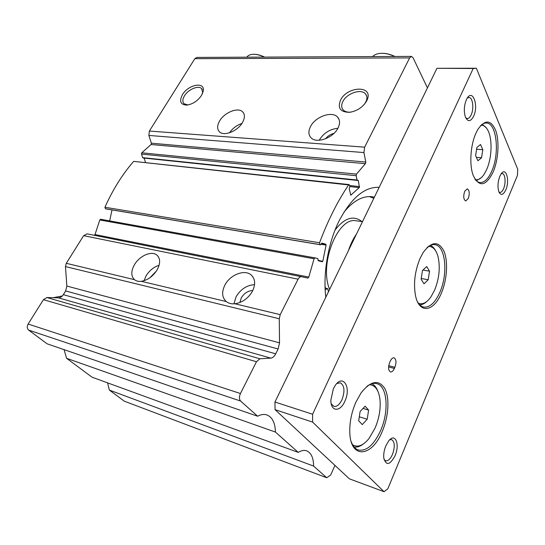 <?xml version="1.0" encoding="UTF-8"?>
<svg xmlns="http://www.w3.org/2000/svg" width="545" height="545" viewBox="0 0 545 545"><rect width="100%" height="100%" fill="white"/><g stroke="black" fill="none" stroke-linecap="round" stroke-linejoin="round"><path stroke-width="0.82" d="M343.984 212.1C353.18 200.935 362.439 195.805 371.765 196.704L374.381 197.174M369.333 196.588L373.829 198.319M325.106 288.148L327.722 288.687L328.478 291.738M327.722 288.687L325.167 289.572M356.437 234.146C353.221 238.71 350.571 244.16 348.493 250.516M94.36 235.311L95 234.561L308.797 277.085L307.83 278.113L301.44 276.71C300.179 276.56 299.062 277.385 298.095 279.176L280.212 314.649L279.258 318.764L279.537 342.839L278.113 348.991L275.722 353.807C274.339 356.464 272.684 357.901 270.77 358.126L259.911 358.78L256.47 361.737L240.44 393.531C239.057 396.76 239.119 399.274 240.618 401.059L257.649 416.223C260.946 414.452 264.005 414.009 266.812 414.909C272.316 417.123 275.191 422.845 275.436 432.069L298.244 452.384C301.296 450.49 304.09 449.966 306.624 450.824C311.175 452.759 313.504 457.841 313.613 466.077L326.714 477.74L330.672 475.036L334.943 465.389M317.987 260.217L322.722 261.409L322.245 261.757L318.294 260.755L317.817 258.603L314.969 257.874L314.063 258.759L308.797 277.085M321.387 243.486L325.815 244.221L321.857 243.104L320.658 244.8L106.227 208.946L105.417 208.749L104.933 207.25C112.835 189.585 122.421 174.291 133.675 161.368L349.168 184.591L349.924 186.37L349.195 188.618L350.789 195.178L359.434 187.412L358.303 180.49L357.043 180.027L356.171 175.701L356.484 174.121L365.613 163.377L365.79 162.035L363.944 152.573L364.646 147.164L409.642 57.913L411.427 56.394L413.042 57.736L427.444 87.874M320.658 244.8L319.915 244.596L319.547 242.77C327.886 220.521 337.573 201.241 348.616 184.932L349.168 184.591M411.427 56.394L196.779 57.423L194.844 58.676L149.371 131.052L148.874 135.439L151.394 143.206L151.067 144.52L365.416 163.663M319.213 140.269L319.35 140.011C323.655 133.062 329.834 129.145 337.9 128.259M337.989 128.082C333.186 138.103 316.27 143.975 310.936 137.681C308.361 134.772 308.238 131.025 310.568 126.454C315.46 116.576 332.212 110.689 337.634 117.155C340.066 119.968 340.189 123.606 337.989 128.082M134.472 279.667L134.663 279.817C136.454 281.166 138.675 281.663 141.339 281.315C147.743 280.157 153.009 276.335 157.13 269.843C160.537 263.358 160.455 258.432 156.892 255.074C151.639 250.489 139.472 255.803 134.424 264.768C130.923 271.192 130.943 276.158 134.472 279.667L66.279 263.303L83.637 235.672L87.098 233.859L301.426 276.71M144.03 280.723L146.08 275.852C149.364 270.552 153.704 267.023 159.099 265.279M149.868 277.766L156.32 271.151M226.536 301.767C228.818 303.436 231.598 304.103 234.868 303.763C242.375 302.598 248.248 298.394 252.478 291.159C255.707 284.32 255.285 278.931 251.218 275.014C244.739 269.046 230.167 274.694 224.935 285.001C221.515 291.963 221.951 297.475 226.243 301.542L141.339 281.315M233.914 303.838L236.06 296.8C240.597 289.252 246.762 285.199 254.563 284.633M239.902 302.509L241.217 298.006C244.071 293.258 247.934 290.757 252.812 290.505M242.545 122.407C237.831 131.141 223.906 136.686 219.41 131.767C216.992 129.158 217.053 125.582 219.587 121.045C224.363 112.42 238.151 106.888 242.709 111.909C245.018 114.443 244.964 117.945 242.545 122.407M325.794 297.27C322.858 272.963 328.213 242.471 339.269 220.561C351.43 197.767 364.728 186.69 379.163 187.33M366.662 100.961C362.813 107.324 357.064 111.112 349.434 112.318C340.353 112.168 337.403 108.087 340.571 100.076C347.206 86.117 373.189 85.143 367.323 99.476L366.662 100.961M351.103 112.079L350.694 112.127C347.369 112.393 344.862 111.664 343.18 109.927C341.286 107.685 341.197 104.844 342.921 101.411C346.831 93.297 361.151 88.44 365.477 93.897C367.037 95.736 367.316 98.073 366.308 100.914L364.571 104.095M201.575 95.327C197.665 100.961 192.739 104.218 186.806 105.103C180.497 104.776 179.046 101.295 182.439 94.673C188.236 84.543 205.152 81.307 203.299 90.906L201.575 95.327M187.93 104.967L184.047 103.748C182.323 101.881 182.466 99.238 184.476 95.825C188.216 89.414 198.407 85.081 201.623 88.617L202.72 92.548L202.481 93.611M394.873 56.469C390.554 54.364 386.323 53.308 382.188 53.301L381.337 53.321M394.648 56.476C390.281 54.371 386.01 53.321 381.841 53.315L381.411 53.321C377.494 53.471 374.538 54.554 372.535 56.578M264.57 57.102C260.776 55.222 257.24 54.282 253.963 54.275L253.432 54.289M264.291 57.102C260.456 55.236 256.893 54.296 253.589 54.289L253.323 54.296C250.598 54.384 248.581 55.147 247.267 56.578L246.803 57.184M229.54 132.789C232.626 128.313 236.741 125.207 241.878 123.47M325.488 138.818C327.688 136.052 330.495 134.247 333.915 133.396M325.815 244.221L326.087 245.107L322.831 261.096M326.714 477.74L124.287 401.168L109.347 390.07L313.613 466.077M107.583 382.856L109.347 390.07M298.244 452.384L91.996 377.174L66.599 358.31L275.436 432.069M64.065 349.652L66.599 358.31M257.649 416.223L47.088 343.806L28.633 330.1C26.998 328.54 26.828 326.516 28.129 324.03L43.43 299.668L46.904 297.543L58.281 297.808L270.77 358.126M66.279 263.303L65.461 266.566L66.858 286.057L65.632 290.941L63.322 294.675C61.973 296.718 60.297 297.768 58.281 297.808M95 234.561L99.789 219.962L100.716 219.288L314.942 257.874M109.661 220.895L112.011 209.914M145.501 162.335L144.091 158.084M143.274 157.914L142.674 157.634L141.489 154.085L141.761 152.804L151.067 144.52M498.968 192.044L499.901 192.44C501.243 192.467 502.47 191.213 503.573 188.679C506.101 183.025 505.256 173.528 502.19 173.576L501.209 173.787M499.826 176.308C497.769 181.941 497.449 187.105 498.873 191.813C500.923 195.791 503.226 195.165 505.787 189.939C510.072 180.443 505.958 166.218 501.032 174.039L499.826 176.308M331.217 403.77L333.867 406.372C336.844 406.89 339.542 404.683 341.974 399.744C345.067 391.106 344.522 385.458 340.318 382.801L336.83 383.551M333.336 388.885L330.842 400.268C330.72 411.856 340.243 412.258 344.822 401.324C351.763 387.066 342.567 372.916 334.644 386.419L333.336 388.885M384.014 459.415L385.581 460.784C388.054 461.22 390.363 459.067 392.516 454.326C395.105 446.743 394.818 441.838 391.651 439.617L389.695 439.801M385.867 445.776C384.116 450.095 383.428 454.203 383.796 458.1C386.167 465.968 389.92 465.178 395.057 455.729C400.132 444.366 395.275 432.383 388.762 440.816L385.867 445.776M465.757 117.904L467.276 118.572C468.727 118.551 470.022 117.339 471.153 114.92C474.205 108.687 472.76 97.242 468.884 97.507L467.297 98.066M466.363 99.783C464.027 105.723 463.706 111.493 465.41 117.08C467.882 122.073 470.614 121.821 473.591 116.317C479.001 105.301 472.44 87.902 466.786 98.924L466.363 99.783M468.284 198.496L465.723 200.955C463.502 199.545 463.168 196.323 464.715 191.281L467.249 188.849C469.477 190.259 469.824 193.475 468.284 198.496M53.308 297.686L62.348 295.942M493.177 171.948C485.861 186.41 479.191 187.548 473.176 175.347C469.177 164.828 470.43 145.147 475.962 133.143L477.897 129.376C485.159 119.144 491.147 119.641 495.855 130.882C499.554 141.707 498.321 159.985 493.177 171.948M480.533 125.67C482.468 123.831 484.396 122.945 486.304 123.013C496.74 122.686 499.894 153.458 491.767 171.144C488.354 178.828 484.471 182.643 480.125 182.568C478.21 182.391 476.487 181.26 474.947 179.169M482.27 124.274L486.419 127.993M481.044 125.207C484.185 125.091 486.719 127.346 488.647 131.965C492.51 141.141 491.597 158.466 486.76 169.345L484.253 174.093C481.399 178.385 478.428 180.252 475.349 179.693M441.375 293.115C433.861 311.842 419.269 314.342 415.542 295.772C413.321 283.591 414.84 271.103 420.1 258.316L423.09 252.662C431.517 241.237 438.466 240.72 443.93 251.122C448.276 261.28 447.104 279.776 441.375 293.115M427.048 247.573C429.698 245.298 432.267 244.323 434.76 244.657C445.599 245.536 448.303 273.658 439.869 292.27C435.148 302.713 429.801 307.659 423.819 307.108C421.319 306.603 419.194 304.791 417.463 301.685M430.298 245.407C432.451 246.245 434.242 248.07 435.68 250.877M428.534 246.422C432.887 246.395 436.027 249.705 437.962 256.348C440.421 267.057 439.304 278.325 434.617 290.151L430.829 297.052C426.701 302.734 422.579 304.812 418.458 303.279M382.27 431.368C372.249 456.826 350.803 459.667 349.822 433.077C349.406 422.831 351.436 412.531 355.899 402.183L360.974 393.047C370.798 380.655 378.768 379.204 384.886 388.687C389.791 398.088 388.612 416.571 382.27 431.368M366.812 386.398C370.348 383.762 373.645 382.842 376.704 383.632C387.386 385.955 389.259 411.196 380.648 430.475C373.965 444.931 366.54 451.444 358.372 450.02C355.286 448.964 352.915 446.232 351.259 441.825M371.806 383.762C374.51 385.029 376.575 387.618 377.992 391.535M369.442 384.716C375.089 385.117 378.577 389.845 379.899 398.899C380.88 408.225 379.293 417.913 375.137 427.961L369.013 438.507C363.161 445.66 357.69 447.752 352.608 444.795M360.122 411.489L358.685 420.774L362.262 424.609L367.201 419.248L368.618 410.106L365.116 406.182L360.122 411.489M363.031 408.396L368.618 410.106M359.305 416.775L367.201 419.248M422.47 270.524L421.108 279.224L423.996 283.809L428.186 279.762L429.528 271.185L426.701 266.532L422.47 270.524M422.975 270.041L429.528 271.185M421.217 278.495L428.186 279.762M476.895 147.45L475.608 155.638L477.951 160.761L481.535 157.743L482.809 149.671L480.513 144.5L476.895 147.45M476.616 149.235L482.809 149.671M476.391 157.355L481.535 157.743M363.426 443.916C360.184 446.45 357.077 447.479 354.114 446.995M426.701 301.555C424.385 303.701 422.068 304.791 419.766 304.839M481.174 177.752L476.357 180.77M389.689 362.425L390.2 361.26C391.378 358.767 392.666 357.615 394.062 357.813C396.269 359.244 396.549 362.405 394.887 367.303L394.389 368.454C393.204 370.981 391.903 372.146 390.486 371.949C388.285 370.505 388.02 367.33 389.689 362.425M349.379 478.823L275.048 409.636L274.946 402.026L436.94 68.302L476.371 68.241L517.75 169.297L517.416 175.463L387.856 488.736L384.027 491.699L349.379 478.823M384.027 491.699L312.626 422.109L312.605 414.248L473.203 68.493L436.94 68.302M473.203 68.493L476.371 68.241M312.605 414.248L274.946 402.026M312.626 422.109L275.048 409.636M362.5 221.665L356.437 220.814C338.043 216.174 318.757 264.018 329.623 289.388M362.023 221.597C353.473 215.003 344.488 217.816 335.059 230.051M325.052 286.391L325.583 288.25M106.193 208.939L320.63 244.8M349.747 185.525L359.536 186.601M151.394 143.206L365.79 162.035M194.844 58.676L409.642 57.913M149.371 131.052L364.646 147.164M148.874 135.439L363.944 152.573M141.761 152.804L356.484 174.121M141.489 154.085L356.171 175.701M142.674 157.634L357.043 180.027M357.493 180.409L358.303 180.49M349.951 186.588L359.278 187.623M350.578 195.035L351.021 195.09M133.675 161.368L348.616 184.932M104.933 207.25L319.547 242.77M105.417 208.749L319.915 244.596M321.182 244.289L326.087 245.107M99.789 219.962L314.063 258.759M83.637 235.672L298.095 279.176M234.868 303.763L280.212 314.649M65.461 266.566L279.258 318.764M66.858 286.057L279.537 342.839M65.632 290.941L278.113 348.991M63.322 294.675L275.722 353.807M46.904 297.543L259.911 358.78M43.43 299.668L256.47 361.737M28.129 324.03L240.44 393.531M28.633 330.1L240.618 401.059M388.599 366.935L394.389 368.454M388.742 365.695L394.887 367.303M350.694 112.127L349.434 112.318M187.507 105.028L186.806 105.103M381.766 53.308L381.411 53.321M253.704 54.282L253.323 54.296M247.267 56.578L246.905 57.184M201.623 88.617L202.304 89.53M202.72 92.548L203.299 90.906M365.477 93.897L366.656 96.022M366.308 100.914L367.323 99.476M242.709 111.909L243.785 113.408M251.218 275.014L252.948 276.955M156.892 255.074L157.948 256.13M337.634 117.155L339.126 119.607M143.035 157.975L357.356 180.436M100.716 219.288L314.969 257.874M87.098 233.859L301.44 276.71"/></g></svg>
